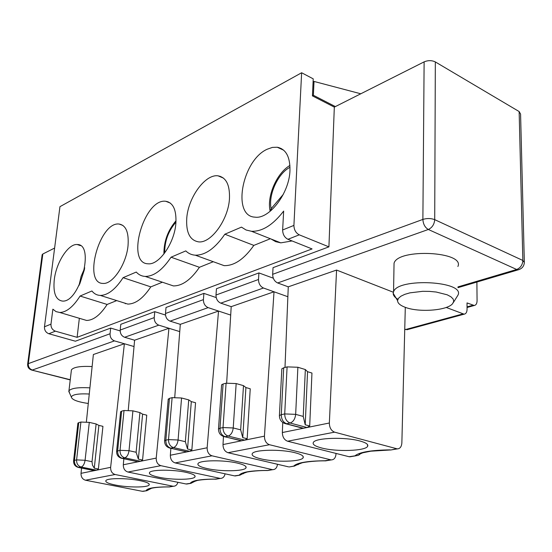 <?xml version="1.0" encoding="UTF-8"?>
<svg xmlns="http://www.w3.org/2000/svg" width="552" height="552" viewBox="0 0 552 552"><rect width="100%" height="100%" fill="white"/><g stroke="black" fill="none" stroke-linecap="round" stroke-linejoin="round"><path stroke-width="0.83" d="M299.356 463.68L294.699 465.943L290.704 466.681M326.515 460.706L324.935 460.754C307.65 460.954 297.286 462.679 293.857 465.95M405.299 307.333L401.863 442.849C401.552 446.747 400.034 448.762 397.309 448.886L334.595 432.154C331.221 430.781 329.475 427.731 329.351 423.004L336.568 270.059L288.268 286.833L277.656 282.962L428.338 229.48C432.175 227.659 434.3 224.381 434.714 219.648L435.335 61.927C431.809 60.251 428.076 60.23 424.122 61.872L422.88 219.413C427.048 218.164 430.988 218.247 434.714 219.648L522.847 260.461L524.345 262.476C524.055 266.25 522.047 268.686 518.328 269.776L516.679 269.479L457.953 286.909M396.633 448.769L391.63 449.839M247.165 438.723L250.242 388.787L245.916 387.559L243.487 385.634L240.665 429.842L242.756 437.639L247.165 438.723L244.798 440.137L228.155 436.052C224.774 434.79 223.063 431.954 223.015 427.558L226.092 383.205L236.166 383.564L233.227 427.966L223.015 427.558L219.986 428.228L223.098 384.006L221.6 384.813L221.566 385.317M245.916 387.559L242.756 437.639M79.35 318.297L77.107 337.334L312.066 248.931L287.944 239.299C284.522 237.498 282.755 234.393 282.638 229.984L283.659 211.085C272.978 224.947 262.241 231.681 251.457 231.274L246.095 230.005L241.465 227.127L224.843 234.22C215.163 248.31 205.323 255.3 195.325 255.19C191.634 254.948 188.453 253.52 185.789 250.905L171.044 257.197C162.502 269.976 153.904 276.386 145.238 276.428C141.712 276.248 138.725 274.792 136.261 272.053L123.082 277.677C115.471 289.365 107.881 295.279 100.298 295.417C96.966 295.285 94.171 293.809 91.915 290.987L80.074 296.044C73.23 306.815 66.461 312.294 59.775 312.487L86.595 320.45C93.433 320.332 100.285 315.006 107.136 304.456L80.074 296.044M243.487 385.634L236.166 383.564M158.859 477.238C172.031 480.102 193.497 479.936 194.973 476.9C195.725 475.369 192.751 473.851 186.052 472.339C173.045 469.4 151.193 469.531 149.557 472.491C148.647 474.113 151.745 475.7 158.859 477.238M287.868 296.734L263.449 288.006C260.24 286.447 258.591 283.611 258.508 279.491L258.916 272.916L273.302 278.194M195.718 480.889L191.102 483.241L186.01 483.973L127.933 472.029C124.821 471.008 123.282 468.586 123.303 464.77L123.848 458.774M216.895 479.005L216.004 479.157M215.735 479.143L215.239 479.088C200.314 479.171 192.006 480.564 190.316 483.255M215.239 479.088L220.489 478.405C222.911 478.301 224.436 476.769 225.078 473.816M128.25 410.219L134.605 340.198L124.635 337.279L158.79 325.156L179.738 331.6M165.51 315.054L154.781 311.666L120.791 324.314L120.198 330.048C120.143 333.622 121.619 336.037 124.635 337.279M139.918 412.572L136.123 452.254L138.352 459.126L142.568 460.03L146.756 415.173L142.609 414.152L139.918 412.572L132.915 410.847L129.016 450.694L120.025 450.308L124.027 410.509L132.915 410.847M136.937 461.575L122.344 458.346C119.135 457.263 117.562 454.765 117.624 450.839L121.647 411.143L120.591 412.04M121.647 411.143L124.027 410.509M154.781 311.666L154.222 317.607C154.201 321.319 155.719 323.838 158.79 325.156M216.039 262.711L224.098 265.643C234.262 265.878 244.177 259.13 253.837 245.392L224.843 234.22M267.513 470.497L272.143 469.579L211.982 455.807C208.746 454.648 207.138 451.971 207.145 447.776L218.523 311.059L208.152 307.63C205.006 306.201 203.426 303.538 203.405 299.632L203.895 293.388L216.205 297.562M244.743 472.733L240.085 475.065L234.49 475.872L175.163 462.914C171.976 461.817 170.368 459.257 170.34 455.234L170.865 448.314M237.408 463.093C223.884 459.816 199.893 460.133 198.078 463.521C197.078 465.274 200.072 466.951 207.062 468.558C220.772 471.739 244.35 471.387 245.978 467.896C246.792 466.261 243.936 464.66 237.408 463.093M186.01 483.973L188.142 483.807M191.848 449.99L195.56 402.732L191.316 401.614L188.729 399.876L185.355 441.697L187.535 449.004L191.848 449.99L189.729 451.301L173.445 447.582C170.147 446.409 168.505 443.753 168.512 439.599L172.12 397.64L181.567 397.992L178.082 439.992L168.512 439.599L165.828 440.192L169.457 398.351L168.194 399.434M188.729 399.876L181.567 397.992M361.015 452.902L359.593 454.572L358.082 455.407L349.071 456.718L287.592 441.221C284.252 439.93 282.507 437.039 282.348 432.533L282.755 422.494M169.457 398.351L172.12 397.64M349.071 456.718L351.286 456.573M279.395 416.098L279.415 415.552L281.272 414.683L283.693 367.798L281.844 368.805L281.817 369.412M277.656 282.962C274.434 281.368 272.771 278.491 272.667 274.316L273.047 267.658L328.916 246.861L299.267 234.828C295.831 232.992 294.05 229.853 293.912 225.402L301.633 72.754L313.225 78.846L312.439 95.889L334.326 107.116L424.122 61.872M203.895 293.388L166.028 307.485L165.483 313.495C165.469 317.248 167.008 319.801 170.092 321.14L208.152 307.63M309.7 425.985L305.215 424.785L303.241 416.422L295.665 414.352L284.715 413.924C284.839 418.595 286.626 421.624 290.083 423.011C293.264 421.887 295.127 419.002 295.665 414.352L297.88 367.252L287.088 366.887L284.715 413.924L281.272 414.683C281.389 419.341 283.176 422.363 286.626 423.736L290.083 423.011L307.043 427.517L309.7 425.985L311.949 373.048L307.547 371.696L305.215 424.785M219.834 478.322L160.86 465.674C157.706 464.598 156.154 462.072 156.216 458.098L168.94 328.274L134.605 340.198M166.663 283.652L173.383 285.915C182.215 285.984 190.888 279.781 199.424 267.299L171.044 257.197M185.437 451.626L186.631 451.902L189.729 451.301M297.88 367.252L305.339 369.55L307.547 371.696M283.693 367.798L287.088 366.887M122.151 302.303L127.788 304.083C135.53 304.042 143.203 298.308 150.813 286.874L123.082 277.677M324.935 460.754L330.682 459.795L269.473 444.719C266.161 443.463 264.484 440.606 264.436 436.163L274.02 291.78L231.198 306.65L220.779 303.151L263.449 288.006M330.682 459.795L331.359 459.899C334.063 459.754 335.609 457.843 335.989 454.158L336.023 453.433M290.007 167.284C277.877 173.445 268.099 195.015 271.135 208.67L283.286 194.394M271.135 208.67L270.121 211.34M284.991 367.446L288.268 286.833M175.867 223.415C176.578 210.022 173.218 202.646 165.779 201.287C144.01 198.037 125.387 263.732 148.191 263.801C159.135 265.139 174.501 243.066 175.867 223.415M128.043 245.55C128.947 232.427 125.973 225.257 119.108 224.043C99.581 221.373 82.572 283.707 103.051 283.424C112.746 284.48 126.449 264.008 128.043 245.55M229.466 198.617C229.949 184.982 226.168 177.399 218.109 175.846C205.289 173.79 188.087 197.582 186.742 218.385C185.969 232.523 189.902 240.348 198.547 241.859C210.974 243.577 228.411 219.627 229.466 198.617M289.959 170.616C290.179 156.823 285.943 149.026 277.242 147.232L272.377 147.412L267.237 149.212C242.1 160.177 231.619 216.481 255.031 217.15C269.272 219.406 289.331 193.221 289.959 170.616M120.163 330.896L110.676 328.081L75.389 341.212L48.845 333.739C45.809 332.539 44.353 330.22 44.477 326.791L59.947 206.669L301.633 72.754M77.107 337.334L55.372 331.159C52.33 329.944 50.867 327.605 50.977 324.148L52.875 309.175L56.035 311.618L59.775 312.487M54.282 279.685C56.214 262.442 68.372 243.529 77.218 244.529C95.213 243.825 79.805 303.048 62.362 301.068C55.704 299.943 53.013 292.815 54.282 279.685M144.355 491.114L142.257 491.287L85.484 480.219C82.455 479.267 80.971 476.969 81.027 473.34L81.572 468.089M169.167 486.919L172.804 486.181L115.106 474.506C112.028 473.499 110.531 471.111 110.635 467.337L124.379 343.751L114.457 340.888L32.368 370.026C29.532 368.977 28.18 366.845 28.304 363.637L27.621 364.382M115.465 485.056C108.275 483.58 105.094 482.082 105.922 480.571C107.398 477.97 127.45 477.984 139.98 480.64C146.791 482.089 149.854 483.531 149.157 484.953C147.832 487.623 128.119 487.651 115.465 485.056M110.676 328.081L110.062 333.753C110 337.286 111.463 339.666 114.457 340.888M142.257 491.287L146.929 490.687L151.483 488.278M170.34 486.781L169.436 486.926M172.804 486.181L173.452 486.257C175.667 486.174 177.157 484.863 177.917 482.31M98.387 469.034L102.941 426.344L98.891 425.406L94.275 468.193L98.387 469.034L96.655 470.173L94.213 470.649L93.178 470.352M335.381 106.584L313.377 95.275L314.012 81.434L360.787 93.785M360.021 441.007C345.442 436.825 315.627 437.764 313.405 442.338C312.239 444.353 314.93 446.223 321.478 447.948C336.334 451.984 365.638 451.025 367.639 446.292C368.543 444.436 366.004 442.676 360.021 441.007M138.228 461.741L140.656 461.251L124.752 457.836C121.543 456.752 119.963 454.241 120.025 450.308L116.61 451.294C116.534 455.117 118.349 457.477 122.04 458.388L124.752 457.836C126.995 456.987 128.416 454.606 129.016 450.694L136.123 452.254M267.32 470.525C256.08 470.359 246.054 472.105 246.744 472.174L243.26 473.43C242.818 474.127 243.411 473.747 245.026 472.291L244.978 472.36M268.651 470.366L267.775 470.511M107.136 304.456L116.727 300.592M314.012 81.434L313.087 81.931M42.124 254.976L42.821 254.003L28.304 363.637L110.062 333.753M54.614 248.062L42.821 254.003M435.335 61.927L519.135 111.545L522.847 260.461C522.565 264.905 520.508 267.906 516.679 269.479L428.338 229.48C424.999 227.514 423.184 224.153 422.88 219.413L272.667 274.316M524.324 261.745L520.577 114.064L519.135 111.545M476.893 282.051L477.073 300.716C476.997 303.538 476.059 305.132 474.258 305.498L467.026 302.924L467.068 309.299C466.978 312.19 465.998 313.819 464.128 314.185L446.209 307.45M81.827 319.028L86.595 320.45M292.084 240.948L280.802 242.852L275.627 241.645L271.08 239.016M270.37 238.733L253.837 245.392M199.424 267.299L213.293 261.717M162.391 282.21L150.813 286.874M220.779 303.151C217.619 301.696 216.025 298.984 215.991 295.03L216.46 288.717L258.916 272.916M312.439 95.765L313.377 95.275M125.049 303.22L125.38 303.731M69.614 393.19L68.938 390.816C71.256 388.187 78.246 387.2 89.907 387.856M92.122 366.576C80.626 365.955 73.726 367.039 71.429 369.833L71.277 371.082M89.272 394.018C78.605 393.479 72.616 394.452 71.305 396.929C71.808 399.717 77.466 401.897 88.285 403.471M453.406 302.448L457.981 295.147C465.474 281.03 397.599 277.511 393.555 291.773L393.21 293.326C393.21 295.458 394.777 297.438 397.895 299.26M404.782 307.14C400.007 305.277 397.606 303.096 397.571 300.598L398.447 298.342L400.89 296.217L404.788 294.347L409.922 292.85L422.694 291.318L429.559 291.394L436.197 292.029L447.196 294.802L450.901 296.769L453.116 298.963L453.73 301.254L452.73 303.51C447.644 310.638 418.326 312.736 404.782 307.14M142.568 460.03L140.656 461.251M142.609 414.152L138.352 459.126M234.49 475.872L236.656 475.707M174.742 397.302L180.297 324.334L170.092 321.14M288.51 466.847L228.024 452.716C224.761 451.529 223.084 448.81 223.001 444.56L223.477 436.549M294.989 452.723C280.94 449.038 254.348 449.611 252.333 453.537C251.25 455.414 254.106 457.187 260.917 458.857C275.193 462.417 301.33 461.817 303.138 457.774C304.007 456.021 301.288 454.337 294.989 452.723M301.109 427.8L302.972 428.297L307.043 427.517M334.326 107.116L328.916 246.861M239.789 440.455L241.265 440.813L244.798 440.137M272.143 469.579L272.812 469.669C275.469 469.524 277.021 467.716 277.47 464.267M230.702 315.082L218.523 311.059L180.297 324.334M223.098 384.006L226.092 383.205M226.658 383.074L231.198 306.65M77.873 423.37L78.757 422.618L74.444 460.382L76.597 459.906L80.902 422.045L89.293 422.377L85.084 460.278L76.597 459.906C76.5 463.639 78.018 466.012 81.144 467.026L77.88 467.33M86.374 421.907L93.371 354.522L124.379 343.751L134.032 346.539M98.891 425.406L96.124 423.964L92.018 461.713L92.446 465.067L94.275 468.193M80.902 422.045L78.757 422.618M96.124 423.964L89.293 422.377M404.74 329.316L407.68 329.544M393.99 266.547L394.052 263.207C398.068 248.083 465.295 251.512 457.877 266.499M246.006 466.778L245.957 467.551M191.316 401.614L187.535 449.004M305.339 369.55L303.241 416.422M393.383 292.256L336.568 270.059M240.665 429.842L233.227 427.966C232.654 432.34 230.964 435.038 228.155 436.052L225.119 436.694C221.738 435.431 220.027 432.609 219.986 428.228L218.488 428.918C218.516 433.134 220.565 435.749 224.643 436.756L241.742 440.758M267.023 470.435C251.001 470.566 241.748 472.112 239.278 475.072M175.163 462.914L211.982 455.807M185.355 441.697L178.082 439.992C177.489 444.125 175.943 446.658 173.445 447.582L170.747 448.148C167.456 446.982 165.814 444.332 165.828 440.192L164.606 440.751C164.572 444.76 166.497 447.244 170.368 448.196L187.011 451.853M120.198 330.048L154.222 317.607M282.348 432.533L329.351 423.004M287.592 441.221L334.595 432.154M164.572 441.131L168.236 399.006M169.098 447.879L186.631 451.902M284.018 423.218L303.572 428.221M287.944 239.299L299.267 234.828M282.638 229.984L293.912 225.402M165.483 313.495L203.405 299.632M127.933 472.029L160.86 465.674M123.303 464.77L156.216 458.098M271.273 210.36L271.115 208.566M50.977 324.148L44.477 326.791M115.106 474.506L85.484 480.219M110.635 467.337L81.027 473.34M146.156 490.638C147.205 488.168 154.705 486.919 168.664 486.878M94.468 470.614L78.984 467.482C75.859 466.474 74.341 464.108 74.444 460.382L73.595 460.761L77.908 423.067M96.655 470.173L81.144 467.026C83.166 466.24 84.477 463.99 85.084 460.278L92.018 461.713M390.14 449.859C371.386 450.128 359.697 452.081 355.088 455.717M55.372 331.159L48.845 333.739M467.054 306.877L472.822 305.277M281.472 148.626L280.885 148.916M70.256 379.735L31.326 369.957M519.087 269.569L457.953 287.661M164.696 252.982C164.572 241.279 168.332 230.991 175.964 222.125M121.005 458.146L137.917 461.782M116.575 451.612L120.633 411.682M228.024 452.716L269.473 444.719M218.461 429.373L221.6 384.813M223.056 436.328L241.265 440.813M215.991 295.03L258.508 279.491M223.001 444.56L264.436 436.163M84.497 269.404L79.674 284.183M73.561 461.023L73.595 460.761C73.485 464.398 75.196 466.654 78.729 467.516L94.213 470.649M405.451 329.572L462.707 313.964M170.34 455.234L207.145 447.776M299.791 463.114C298.114 464.749 297.514 465.177 297.99 464.391L301.889 462.907C301.061 462.838 312.535 460.699 325.238 460.858M390.595 450.011L397.316 448.886M194.904 475.783L194.973 476.9M195.815 480.564L194.083 481.585L197.216 480.509C196.622 480.447 205.475 479.005 215.528 479.164M215.742 479.198L220.489 478.405M195.325 255.19L224.098 265.643M355.964 455.793L349.74 456.828M281.844 368.805L279.409 415.552C279.512 419.996 281.72 422.749 286.033 423.812L302.972 428.297M145.238 276.428L173.383 285.915M100.298 295.417L127.788 304.083M270.114 211.016C266.706 196.098 276.787 173.066 289.924 165.441M151.358 488.058L149.668 488.968L151.186 488.354C154.933 487.388 160.853 486.919 168.94 486.94M169.167 486.974L173.452 486.257M191.102 483.31L186.652 484.056M325.418 460.892L331.366 459.899M294.699 466.019L289.172 466.944M474.258 305.498L467.054 307.492M167.649 202.018L168.077 201.811M219.613 176.481L220.069 176.26M278.215 147.681L278.601 147.494M42.173 254.589L27.655 364.078C27.469 367.177 28.883 369.191 31.892 370.109L70.228 379.935M68.938 390.816L71.429 369.833M71.305 396.929L68.758 391.306M397.571 300.598L393.21 293.326M361.077 452.881C359.428 454.682 358.821 455.158 359.248 454.317L362.767 452.799L370.792 451.184L390.443 449.97M367.432 444.491L367.639 446.292M240.092 475.134L235.138 475.962M303 456.235L303.138 457.774M283.721 150.227L277.242 147.232M223.519 178.137L218.109 175.846M251.457 231.274L280.802 242.852M122.923 225.437L119.108 224.043M170.306 203.06L165.779 201.287M79.012 285.536L81.075 276.448L84.766 267.892M149.116 484.007L149.157 484.953M146.929 490.687L142.885 491.363M80.447 245.633L77.218 244.529M464.128 314.185L406.879 329.765M393.555 291.773L394.052 263.207M267.513 470.552L272.812 469.669M176.026 220.752C167.87 230.336 163.827 241.424 163.903 254.017M245.881 466.592L245.978 467.896"/></g></svg>
